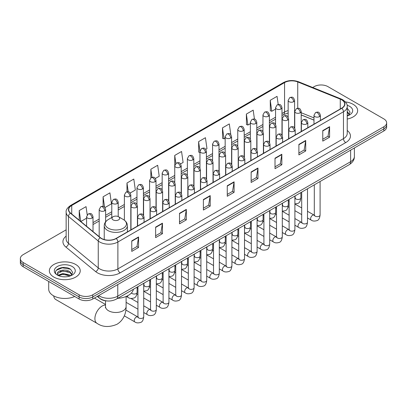 <?xml version="1.0" encoding="UTF-8"?>
<svg xmlns="http://www.w3.org/2000/svg" width="407" height="407" viewBox="0 0 407 407"><rect width="100%" height="100%" fill="white"/><g stroke="black" fill="none" stroke-linecap="round" stroke-linejoin="round"><path stroke-width="0.61" d="M313.98 120.141L301.2 114.972M107.209 300.961A9.646 5.571 180 0 1 99.98 298.601L97.304 296.393M66.148 229.833L23.174 254.645A9.646 5.571 0 0 0 20.35 258.582L20.35 262.785A9.646 5.571 0 0 0 23.174 266.722L79.116 299.018A9.646 5.571 0 0 0 92.76 299.018L383.826 130.973A9.646 5.571 0 0 0 386.65 127.035L386.65 124.934A9.646 5.571 0 0 1 383.826 128.871A9.646 5.571 0 0 0 386.65 124.934L386.65 122.833A9.646 5.571 0 0 0 383.826 118.895L327.884 86.599A9.646 5.571 0 0 0 314.24 86.599L312.703 87.485M20.35 258.582A9.646 5.571 0 0 0 23.174 262.52L79.116 294.816A9.646 5.571 0 0 0 92.76 294.816L92.76 296.917L383.826 128.871L92.76 296.917A9.646 5.571 0 0 1 79.116 296.917A9.646 5.571 0 0 0 92.76 296.917L92.76 299.018M23.174 262.52L23.174 264.621L79.116 296.917L23.174 264.621A9.646 5.571 0 0 1 20.35 260.683A9.646 5.571 0 0 0 23.174 264.621L23.174 266.722M353.128 104.319A15.435 8.913 0 0 0 345.416 101.903A15.435 8.913 0 0 1 353.128 104.319A15.435 8.913 0 0 1 357.646 110.623A15.435 8.913 0 0 0 353.128 104.319M75.702 264.489A15.435 8.913 0 0 0 58.883 262.556A15.435 8.913 0 0 0 49.354 270.792A15.435 8.913 0 0 0 53.872 277.091A15.435 8.913 0 0 0 70.696 279.024A15.435 8.913 0 0 0 80.225 270.792A15.435 8.913 0 0 0 75.702 264.489A15.435 8.913 0 0 0 58.883 262.556A15.435 8.913 0 0 0 49.354 270.792A15.435 8.913 0 0 0 53.872 277.091A15.435 8.913 0 0 0 70.696 279.024A15.435 8.913 0 0 0 80.225 270.792A15.435 8.913 0 0 0 75.702 264.489M341.641 99.791A10.292 5.942 180 0 1 344.658 103.994A10.292 5.942 180 0 1 341.641 108.191L116.066 238.431A10.292 5.942 180 0 1 100.361 237.637L70.579 213.08A10.292 5.942 180 0 1 68.717 209.671A10.292 5.942 180 0 1 71.734 205.469L284.559 82.596A10.292 5.942 180 0 1 297.736 81.929L340.267 99.125A10.292 5.942 180 0 1 341.641 99.791M341.824 99.684A10.546 6.09 0 0 0 340.415 99.003L297.883 81.812A10.546 6.09 0 0 0 284.376 82.494L71.551 205.367A10.546 6.09 0 0 0 70.37 213.166L100.147 237.719A10.546 6.09 0 0 0 116.249 238.533L341.824 108.298A10.546 6.09 0 0 0 341.824 99.684M131.756 240.898L131.756 251.399L138.578 247.461L138.578 236.96L131.756 240.898M131.756 249.537L137.011 246.505L138.553 237.306A2.574 1.486 -120 0 0 138.578 236.96M136.966 246.53L138.578 247.461M155.632 227.111L155.632 237.617L162.454 233.674L162.454 223.173L155.632 227.111M155.632 235.75L160.887 232.718L162.429 223.524A2.574 1.486 -120 0 0 162.454 223.173M160.841 232.743L162.454 233.674M179.507 213.329L179.507 223.83L186.33 219.892L186.33 209.386L179.507 213.329M179.507 221.968L184.763 218.93L186.304 209.737A2.574 1.486 -120 0 0 186.33 209.386M184.717 218.961L186.33 219.892M203.388 199.542L203.388 210.043L210.21 206.105L210.21 195.604L203.388 199.542M203.388 208.18L208.638 205.148L210.18 195.95A2.574 1.486 -120 0 0 210.21 195.604M208.593 205.174L210.21 206.105M322.766 130.616L322.766 141.122L329.589 137.179L329.589 126.679L322.766 130.616M322.766 139.255L328.022 136.223L329.563 127.03A2.574 1.486 -120 0 0 329.589 126.679M327.976 136.248L329.589 137.179M298.891 144.404L298.891 154.904L305.713 150.966L305.713 140.466L298.891 144.404M298.891 153.042L304.146 150.01L305.688 140.812A2.574 1.486 -120 0 0 305.713 140.466M304.1 150.035L305.713 150.966M275.015 158.186L275.015 168.691L281.837 164.754L281.837 154.248L275.015 158.186M275.015 166.824L280.27 163.792L281.812 154.599A2.574 1.486 -120 0 0 281.837 154.248M280.225 163.818L281.837 164.754M251.139 171.973L251.139 182.473L257.962 178.536L257.962 168.035L251.139 171.973M251.139 180.611L256.395 177.579L257.931 168.381A2.574 1.486 -120 0 0 257.962 168.035M256.349 177.605L257.962 178.536M227.264 185.755L227.264 196.26L234.086 192.323L234.086 181.817L227.264 185.755M227.264 194.398L232.519 191.361L234.056 182.168A2.574 1.486 -120 0 0 234.086 181.817M232.473 191.392L234.086 192.323M347.227 119.053A15.435 8.913 0 0 0 357.646 110.623A15.435 8.913 0 0 1 347.227 119.053M92.76 294.816L383.826 126.77A9.646 5.571 0 0 0 386.65 122.833M130.179 193.02L135.343 190.033L133.801 179.06L126.984 183.002L126.984 191.778M104.981 207.565L111.467 203.821L109.926 192.847L103.103 196.785L103.103 206.344M87.205 214.855L86.05 206.634L79.228 210.572L79.228 220.212M205.764 149.379L206.975 148.682L205.433 137.708L198.611 141.646L198.723 152.086M230.815 134.651L229.309 123.921L222.487 127.859L222.598 138.299M254.446 119.109L253.185 110.134L246.362 114.077L246.474 124.517M278.205 104.487L277.06 96.352L270.243 100.29L270.35 110.729M155.372 178.47L159.218 176.251L157.682 165.278L150.86 169.215L150.86 177.818M180.571 163.924L183.094 162.464L181.558 151.49L174.735 155.428L174.771 165.914M174.771 182.565L174.735 165.827M174.735 155.428L175.86 163.431M199.964 152.549L198.611 152.045M198.611 141.646L199.964 151.297A3.215 1.857 0 0 0 200.905 152.605A3.215 1.857 0 0 0 205.454 152.605A3.215 1.857 0 0 0 206.4 151.292C205.092 147.171 203.826 147.99 201.572 148.509A3.215 1.857 60 0 1 203.179 148.667A3.215 1.857 -120 0 1 205.454 152.605M222.487 127.859L224.028 138.833L225.163 138.182M224.028 138.833L222.487 138.258M246.362 114.077L247.904 125.051L250.356 123.631M247.904 125.051L246.362 124.476M270.243 100.29L271.779 111.264L275.554 109.086M271.779 111.264L270.243 110.689M150.86 169.215L151.989 177.274M126.984 183.002L128.215 191.778M103.103 196.785L104.553 207.092M80.815 221.52L86.584 218.183M79.228 210.572L80.759 221.474M347.227 114.83L348.199 115.593M347.227 115.664L347.502 115.847M347.227 111.493L349.44 114.459M347.227 112.327L349.272 114.677M347.227 115.939A10.485 6.054 0 0 0 349.623 114.901A10.485 6.054 0 0 0 349.623 106.344A10.485 6.054 0 0 0 347.11 105.271M348.448 115.486L350.091 112.261L348.016 109.132M347.227 108.74L347.873 109.035M53.714 295.899A10.292 5.942 120 0 0 55.779 299.527L97.029 323.341A10.292 5.942 -60 0 1 95.452 315.094A10.292 5.942 -60 0 1 102.172 306.028A10.292 5.942 -60 0 1 105.525 305.036M113.09 219.902A3.861 2.228 0 0 0 118.544 219.902A3.861 2.228 0 0 0 118.544 216.753L123.336 219.521A10.633 6.141 0 0 1 123.336 228.205A10.633 6.141 0 0 1 108.298 228.205A10.633 6.141 0 0 1 108.298 219.521C105.678 221.077 104.324 223.143 104.238 225.717A11.579 6.685 0 0 0 107.631 230.443A11.579 6.685 0 0 0 120.248 231.893A11.579 6.685 0 0 0 127.391 225.717C127.31 223.143 125.956 221.077 123.336 219.521L118.544 216.753A3.861 2.228 0 0 0 113.09 216.753A3.861 2.228 0 0 0 113.09 219.902M117.735 298.326A17.689 10.211 0 0 0 133.399 289.28M94.739 298.26A2.895 1.669 -60 0 1 94.694 297.899M48.708 281.461L48.708 289.168A16.082 9.285 0 0 0 53.419 295.736A16.082 9.285 0 0 0 74.71 296.474M63.044 276.76L65.471 276.831M58.226 275.218L62.907 273.438L69.928 275.076L70.777 275.758M58.659 275.671L62.907 274.267L70.08 276.017M58.303 275.544L57.55 273.784A7.27 4.197 0 0 0 58.72 275.727M72.014 274.628L69.928 271.744C65.568 268.488 56.588 270.497 57.55 273.784L57.519 273.463M57.565 273.886L57.769 273.346L62.907 270.935L69.928 272.578L71.851 274.842M71.027 275.656L72.67 272.431L70.589 269.302C63.238 264.016 50.163 270.981 57.713 275.254L58.089 275.483M72.202 266.509A10.485 6.054 0 0 0 57.377 266.509A10.485 6.054 0 0 0 57.377 275.071A10.485 6.054 0 0 0 72.202 275.071A10.485 6.054 0 0 0 72.202 266.509M56.181 270.35L62.337 267.826L70.452 269.205M60.027 271.581L62.337 271.159L68.127 271.657M60.027 274.913L62.337 274.496L68.127 274.99M98.718 295.579A12.861 7.428 0 0 0 99.583 296.128A12.861 7.428 0 0 0 117.771 296.128L350.625 161.691A12.861 7.428 0 0 0 354.39 156.441C354.487 159.636 352.788 162.368 349.292 164.637L116.438 299.074A6.431 3.714 60 0 0 117.771 296.128L117.771 284.574M350.625 150.137L350.625 161.691A6.431 3.714 60 0 1 349.292 164.637M98.194 295.879A6.431 4.304 129.5 0 0 99.318 297.97L97.365 296.357M383.826 130.973L383.826 126.77M79.116 299.018L79.116 294.816M347.227 130.454A16.082 9.285 180 0 1 345.736 142.592L120.162 272.827A3.215 1.857 60 0 1 117.888 268.885L343.462 138.65A12.861 7.428 0 0 0 347.227 133.399L347.227 106.512A12.861 7.428 180 0 1 343.462 111.762A3.215 1.857 -120 0 0 341.824 108.298M120.162 272.827A16.082 9.285 180 0 1 97.421 272.827A16.082 9.285 180 0 1 95.62 271.586L65.837 247.029A16.082 9.285 180 0 1 66.148 236.136M99.695 268.885A12.861 7.428 0 0 0 117.888 268.885L117.888 241.997A12.861 7.428 180 0 1 98.255 241.01L68.473 216.453A12.861 7.428 180 0 1 66.148 212.195L66.148 239.082A12.861 7.428 0 0 0 68.473 243.34L98.255 267.898A12.861 7.428 0 0 0 99.695 268.885M347.227 106.512C347.659 104.502 346.179 102.264 342.796 99.791L341.107 98.967A3.215 1.506 112 0 0 340.415 99.003M341.107 98.967L298.575 81.776C293.249 79.889 288.192 80.164 283.404 82.596A3.215 1.857 60 0 1 284.376 82.494M71.551 205.367A3.215 1.857 -120 0 0 70.579 205.469C67.241 207.87 65.761 210.109 66.148 212.195M70.37 213.166A3.215 2.152 129.5 0 0 68.473 216.453L68.473 243.34A3.215 2.152 -50.5 0 1 65.837 247.029M298.575 81.776A3.215 1.506 112 0 0 297.883 81.812M100.147 237.719A3.215 2.152 129.5 0 0 98.255 241.01L98.255 267.898A3.215 2.152 -50.5 0 1 95.62 271.586M116.249 238.533A3.215 1.857 60 0 1 117.888 241.997L343.462 111.762L343.462 138.65A3.215 1.857 60 0 0 345.736 142.592M71.734 205.469L71.734 214.031M340.267 99.125L340.267 108.984M297.736 81.929L297.736 108.267M313.98 117.908L301.2 112.739M294.907 110.536A10.292 5.942 0 0 0 294.582 110.48M288.151 110.658A10.292 5.942 0 0 0 284.559 112.006L281.985 113.492M284.559 82.596L284.559 112.006A5.79 3.342 60 0 1 283.358 114.657L281.985 115.451M275.554 117.206L269.388 120.767M262.953 124.481L256.786 128.037M250.356 131.751L244.19 135.312M237.759 139.026L231.593 142.587M225.163 146.296L218.997 149.857M212.566 153.571L206.4 157.133M199.964 160.846L193.798 164.403M187.368 168.116L181.201 171.678M174.771 175.392L168.605 178.953M162.174 182.667L156.008 186.223M149.578 189.937L143.412 193.498M136.976 197.212L130.81 200.768M124.379 204.482L118.213 208.043M111.783 211.757L105.617 215.318M99.186 219.032L93.02 222.588M227.264 186.091L234.056 182.168M251.139 172.303L257.931 168.381M275.015 158.521L281.812 154.599M298.891 144.734L305.688 140.812M322.766 130.952L329.563 127.03M203.388 199.873L210.18 195.95M179.507 213.66L186.304 209.737M155.632 227.447L162.429 223.524M131.756 241.229L138.553 237.306M126.109 296.479L126.109 306.552A10.292 5.942 180 0 1 123.092 310.755A10.292 5.942 180 0 1 108.542 310.755A10.292 5.942 180 0 1 105.525 306.552L105.393 307.768M319.47 116.611A3.215 1.857 0 0 0 320.416 115.298C319.108 111.172 317.842 111.991 315.588 112.51A3.215 1.857 60 0 1 317.195 112.668A3.215 1.857 -120 0 1 319.47 116.611A3.215 1.857 0 0 1 314.921 116.611A3.215 1.857 0 0 1 313.98 115.298L315.588 112.51M307.494 217.959L311.202 220.101A2.895 1.669 -60 0 1 310.76 217.781A2.895 1.669 -60 0 1 312.647 215.232A2.895 1.669 -60 0 1 312.779 215.161A2.895 1.669 -60 0 1 314.097 215.089L307.494 211.279M314.469 215.379L314.209 215.593L314.306 214.967A2.895 1.669 -0 0 0 315.15 216.153A2.895 1.669 -0 0 0 319.113 216.224A2.895 1.669 -0 0 0 320.09 214.967C319.693 218.33 318.656 220.207 316.972 220.599C314.55 221.337 312.627 221.169 311.202 220.101M306.873 123.881A3.215 1.857 0 0 0 307.814 122.568C306.512 118.442 305.24 119.266 302.991 119.785A3.215 1.857 60 0 1 304.599 119.943A3.215 1.857 -120 0 1 306.873 123.881A3.215 1.857 0 0 1 302.325 123.881A3.215 1.857 0 0 1 301.384 122.568L302.991 119.785M294.897 225.234L298.606 227.376A2.895 1.669 -60 0 1 298.163 225.056A2.895 1.669 -60 0 1 300.051 222.507A2.895 1.669 -60 0 1 300.183 222.436A2.895 1.669 -60 0 1 301.501 222.359L294.897 218.549M301.872 222.654L301.612 222.868L301.704 222.242A2.895 1.669 -0 0 0 302.554 223.423A2.895 1.669 -0 0 0 306.512 223.494A2.895 1.669 -0 0 0 307.494 222.242C307.097 225.605 306.059 227.482 304.37 227.874C301.953 228.612 300.03 228.444 298.606 227.376M294.276 131.156A3.215 1.857 0 0 0 295.217 129.843C293.915 125.717 292.643 126.541 290.394 127.055A3.215 1.857 60 0 1 292.002 127.218A3.215 1.857 -120 0 1 294.276 131.156A3.215 1.857 0 0 1 289.728 131.156A3.215 1.857 0 0 1 288.787 129.843L290.394 127.055M282.3 232.509L286.009 234.646A2.895 1.669 -60 0 1 285.561 232.331A2.895 1.669 -60 0 1 287.454 229.777A2.895 1.669 -60 0 1 287.581 229.711A2.895 1.669 -60 0 1 288.904 229.634L282.3 225.824M289.275 229.924L289.016 230.138L289.107 229.517A2.895 1.669 -0 0 0 289.957 230.698A2.895 1.669 -0 0 0 293.915 230.769A2.895 1.669 -0 0 0 294.897 229.517C294.5 232.875 293.457 234.753 291.773 235.149C289.357 235.882 287.434 235.714 286.009 234.646M281.68 138.431A3.215 1.857 0 0 0 282.621 137.113C281.313 132.992 280.047 133.811 277.798 134.33A3.215 1.857 60 0 1 279.406 134.488A3.215 1.857 -120 0 1 281.68 138.431A3.215 1.857 0 0 1 277.131 138.431A3.215 1.857 0 0 1 276.19 137.113L277.798 134.33M269.699 239.779L273.407 241.921A2.895 1.669 -60 0 1 272.965 239.601A2.895 1.669 -60 0 1 274.857 237.052A2.895 1.669 -60 0 1 274.984 236.981A2.895 1.669 -60 0 1 276.302 236.91L269.699 233.094M276.679 237.2L276.419 237.413L276.511 236.788A2.895 1.669 -0 0 0 277.36 237.968A2.895 1.669 -0 0 0 281.318 238.044A2.895 1.669 -0 0 0 282.3 236.788C281.903 240.15 280.861 242.028 279.177 242.419C276.76 243.157 274.837 242.989 273.407 241.921M269.083 145.701A3.215 1.857 0 0 0 270.024 144.388C268.717 140.262 267.45 141.087 265.201 141.605A3.215 1.857 60 0 1 266.809 141.763A3.215 1.857 -120 0 1 269.083 145.701A3.215 1.857 0 0 1 264.535 145.701A3.215 1.857 0 0 1 263.588 144.388L265.201 141.605M257.102 247.054L260.811 249.196A2.895 1.669 -60 0 1 260.368 246.876A2.895 1.669 -60 0 1 262.261 244.322A2.895 1.669 -60 0 1 262.388 244.256A2.895 1.669 -60 0 1 263.705 244.18L257.102 240.369M264.077 244.475L263.817 244.688L263.914 244.063A2.895 1.669 -0 0 0 264.759 245.243A2.895 1.669 -0 0 0 268.722 245.314A2.895 1.669 -0 0 0 269.699 244.063C269.307 247.42 268.264 249.298 266.58 249.695C264.158 250.427 262.235 250.264 260.811 249.196M256.481 152.976A3.215 1.857 0 0 0 257.422 151.663C256.12 147.538 254.853 148.357 252.599 148.876A3.215 1.857 60 0 1 254.207 149.038A3.215 1.857 -120 0 1 256.481 152.976A3.215 1.857 0 0 1 251.933 152.976A3.215 1.857 0 0 1 250.992 151.663L252.599 148.876M244.505 254.324L248.214 256.466A2.895 1.669 -60 0 1 247.771 254.146A2.895 1.669 -60 0 1 249.659 251.597A2.895 1.669 -60 0 1 249.791 251.526A2.895 1.669 -60 0 1 251.109 251.455L244.505 247.644M251.48 251.745L251.221 251.958L251.312 251.333A2.895 1.669 -0 0 0 252.162 252.518A2.895 1.669 -0 0 0 256.125 252.589A2.895 1.669 -0 0 0 257.102 251.333C256.705 254.696 255.667 256.573 253.983 256.965C251.562 257.702 249.639 257.534 248.214 256.466M243.885 160.246A3.215 1.857 0 0 0 244.826 158.934C243.523 154.813 242.251 155.632 240.003 156.151A3.215 1.857 60 0 1 241.61 156.308A3.215 1.857 -120 0 1 243.885 160.246A3.215 1.857 0 0 1 239.336 160.246A3.215 1.857 0 0 1 238.395 158.934L240.003 156.151M231.909 261.599L235.617 263.741A2.895 1.669 -60 0 1 235.175 261.421A2.895 1.669 -60 0 1 237.062 258.872A2.895 1.669 -60 0 1 237.195 258.801A2.895 1.669 -60 0 1 238.512 258.73L231.909 254.914M238.884 259.02L238.624 259.234L238.716 258.608A2.895 1.669 -0 0 0 239.565 259.788A2.895 1.669 -0 0 0 243.523 259.859A2.895 1.669 -0 0 0 244.505 258.608C244.108 261.971 243.071 263.848 241.382 264.24C238.965 264.977 237.042 264.809 235.617 263.741M231.288 167.521A3.215 1.857 0 0 0 232.229 166.209C230.927 162.083 229.655 162.907 227.406 163.426A3.215 1.857 60 0 1 229.014 163.583A3.215 1.857 -120 0 1 231.288 167.521A3.215 1.857 0 0 1 226.74 167.521A3.215 1.857 0 0 1 225.799 166.209L227.406 163.426M219.312 268.874L223.021 271.016A2.895 1.669 -60 0 1 222.573 268.696A2.895 1.669 -60 0 1 224.466 266.142A2.895 1.669 -60 0 1 224.593 266.076A2.895 1.669 -60 0 1 225.91 266L219.312 262.189M226.287 266.295L226.027 266.509L226.119 265.883A2.895 1.669 -0 0 0 226.969 267.063A2.895 1.669 -0 0 0 230.927 267.134A2.895 1.669 -0 0 0 231.909 265.883C231.512 269.241 230.469 271.118 228.785 271.515C226.368 272.247 224.445 272.085 223.021 271.016M218.691 174.796A3.215 1.857 0 0 0 219.632 173.484C218.325 169.358 217.058 170.177 214.81 170.696A3.215 1.857 60 0 1 216.417 170.854A3.215 1.857 -120 0 1 218.691 174.796A3.215 1.857 0 0 1 214.143 174.796A3.215 1.857 0 0 1 213.202 173.484L214.81 170.696M206.71 276.144L210.419 278.286A2.895 1.669 -60 0 1 209.976 275.966A2.895 1.669 -60 0 1 211.869 273.418A2.895 1.669 -60 0 1 211.996 273.346A2.895 1.669 -60 0 1 213.314 273.275L206.71 269.465M213.685 273.565L213.431 273.779L213.522 273.153A2.895 1.669 -0 0 0 214.372 274.338A2.895 1.669 -0 0 0 218.33 274.41A2.895 1.669 -0 0 0 219.312 273.153C218.915 276.516 217.872 278.393 216.188 278.785C213.772 279.523 211.849 279.355 210.419 278.286M206.095 182.066A3.215 1.857 0 0 0 207.036 180.754C205.728 176.628 204.462 177.452 202.213 177.971A3.215 1.857 60 0 1 203.821 178.129A3.215 1.857 -120 0 1 206.095 182.066A3.215 1.857 0 0 1 201.546 182.066A3.215 1.857 0 0 1 200.6 180.754L202.213 177.971M194.114 283.42L197.822 285.561A2.895 1.669 -60 0 1 197.38 283.241A2.895 1.669 -60 0 1 199.272 280.693A2.895 1.669 -60 0 1 199.399 280.621A2.895 1.669 -60 0 1 200.717 280.545L194.114 276.735M201.089 280.84L200.829 281.054L200.926 280.428A2.895 1.669 -0 0 0 201.77 281.608A2.895 1.669 -0 0 0 205.733 281.68A2.895 1.669 -0 0 0 206.71 280.428C206.313 283.791 205.276 285.668 203.592 286.06C201.17 286.798 199.247 286.63 197.822 285.561M193.493 189.341A3.215 1.857 0 0 0 194.434 188.029C193.132 183.903 191.865 184.722 189.611 185.241A3.215 1.857 60 0 1 191.219 185.404A3.215 1.857 -120 0 1 193.493 189.341A3.215 1.857 0 0 1 188.945 189.341A3.215 1.857 0 0 1 188.003 188.029L189.611 185.241M181.517 290.695L185.226 292.831A2.895 1.669 -60 0 1 184.783 290.517A2.895 1.669 -60 0 1 186.671 287.963A2.895 1.669 -60 0 1 186.803 287.897A2.895 1.669 -60 0 1 188.12 287.82L181.517 284.01M188.492 288.11L188.232 288.324L188.324 287.703A2.895 1.669 -0 0 0 189.174 288.884A2.895 1.669 -0 0 0 193.137 288.955A2.895 1.669 -0 0 0 194.114 287.703C193.717 291.061 192.679 292.938 190.995 293.335C188.573 294.068 186.65 293.9 185.226 292.831M180.896 196.612A3.215 1.857 0 0 0 181.837 195.299C180.535 191.178 179.263 191.997 177.014 192.516A3.215 1.857 60 0 1 178.622 192.674A3.215 1.857 -120 0 1 180.896 196.612A3.215 1.857 0 0 1 176.348 196.612A3.215 1.857 0 0 1 175.407 195.299L177.014 192.516M168.92 297.965L172.629 300.107A2.895 1.669 -60 0 1 172.186 297.787A2.895 1.669 -60 0 1 174.074 295.238A2.895 1.669 -60 0 1 174.201 295.167A2.895 1.669 -60 0 1 175.524 295.095L168.92 291.28M175.895 295.385L175.636 295.599L175.727 294.973A2.895 1.669 -0 0 0 176.577 296.154A2.895 1.669 -0 0 0 180.535 296.23A2.895 1.669 -0 0 0 181.517 294.973C181.12 298.336 180.077 300.213 178.393 300.605C175.977 301.343 174.054 301.175 172.629 300.107M168.3 203.887A3.215 1.857 0 0 0 169.241 202.574C167.938 198.448 166.667 199.272 164.418 199.791A3.215 1.857 60 0 1 166.025 199.949A3.215 1.857 -120 0 1 168.3 203.887A3.215 1.857 0 0 1 163.751 203.887A3.215 1.857 0 0 1 162.81 202.574L164.418 199.791M156.324 305.24L160.032 307.382A2.895 1.669 -60 0 1 159.585 305.062A2.895 1.669 -60 0 1 161.477 302.508A2.895 1.669 -60 0 1 161.604 302.442A2.895 1.669 -60 0 1 162.922 302.365L156.324 298.555M163.299 302.66L163.039 302.874L163.131 302.248A2.895 1.669 -0 0 0 163.98 303.429A2.895 1.669 -0 0 0 167.938 303.5A2.895 1.669 -0 0 0 168.92 302.248C168.523 305.606 167.481 307.483 165.797 307.88C163.38 308.613 161.457 308.45 160.032 307.382M155.703 211.162A3.215 1.857 0 0 0 156.644 209.849C155.337 205.723 154.07 206.542 151.821 207.061A3.215 1.857 60 0 1 153.429 207.224A3.215 1.857 -120 0 1 155.703 211.162A3.215 1.857 0 0 1 151.155 211.162A3.215 1.857 0 0 1 150.214 209.849L151.821 207.061M143.722 312.51L147.431 314.652A2.895 1.669 -60 0 1 146.988 312.332A2.895 1.669 -60 0 1 148.881 309.783A2.895 1.669 -60 0 1 149.008 309.712A2.895 1.669 -60 0 1 150.325 309.641L143.722 305.83M150.697 309.931L150.442 310.144L150.534 309.518A2.895 1.669 -0 0 0 151.379 310.704A2.895 1.669 -0 0 0 155.342 310.775A2.895 1.669 -0 0 0 156.324 309.518C155.927 312.881 154.884 314.759 153.2 315.15C150.778 315.888 148.86 315.72 147.431 314.652M143.106 218.432A3.215 1.857 0 0 0 144.047 217.119C142.74 212.998 141.473 213.817 139.225 214.336A3.215 1.857 60 0 1 140.832 214.494A3.215 1.857 -120 0 1 143.106 218.432A3.215 1.857 0 0 1 138.558 218.432A3.215 1.857 0 0 1 137.612 217.119L139.225 214.336M124.318 315.852L134.834 321.927A2.895 1.669 -60 0 1 134.391 319.607A2.895 1.669 -60 0 1 136.284 317.058A2.895 1.669 -60 0 1 136.411 316.987A2.895 1.669 -60 0 1 137.729 316.916L125.88 310.073M138.1 317.206L137.841 317.419L137.937 316.794A2.895 1.669 -0 0 0 138.782 317.974A2.895 1.669 -0 0 0 142.745 318.045A2.895 1.669 -0 0 0 143.722 316.794C143.325 320.156 142.287 322.034 140.603 322.425C138.182 323.163 136.259 322.995 134.834 321.927M300.254 112.79A3.215 1.857 0 0 0 301.2 111.477C299.893 107.351 298.626 108.17 296.372 108.689A3.215 1.857 60 0 1 297.985 108.852A3.215 1.857 -120 0 1 300.254 112.79A3.215 1.857 0 0 1 295.711 112.79A3.215 1.857 0 0 1 294.765 111.477L296.372 108.689M295.253 198.219L294.994 198.433L295.09 197.812A2.895 1.669 -0 0 0 295.935 198.992A2.895 1.669 -0 0 0 299.898 199.064A2.895 1.669 -0 0 0 300.875 197.812C300.478 201.17 299.44 203.047 297.756 203.444L294.897 203.922M287.657 120.06A3.215 1.857 0 0 0 288.599 118.747C287.296 114.621 286.029 115.446 283.776 115.964A3.215 1.857 60 0 1 285.383 116.122A3.215 1.857 -120 0 1 287.657 120.06A3.215 1.857 0 0 1 283.109 120.06A3.215 1.857 0 0 1 282.168 118.747L283.776 115.964M282.656 205.494L282.397 205.708L282.489 205.082A2.895 1.669 -0 0 0 283.338 206.263A2.895 1.669 -0 0 0 287.301 206.339A2.895 1.669 -0 0 0 288.278 205.082C287.881 208.445 286.843 210.322 285.154 210.714L282.3 211.192M275.061 127.335A3.215 1.857 0 0 0 276.002 126.022C274.7 121.897 273.428 122.721 271.179 123.235A3.215 1.857 60 0 1 272.787 123.397A3.215 1.857 -120 0 1 275.061 127.335A3.215 1.857 0 0 1 270.513 127.335A3.215 1.857 0 0 1 269.571 126.022L271.179 123.235M270.06 212.769L269.8 212.983L269.892 212.357A2.895 1.669 -0 0 0 270.741 213.538A2.895 1.669 -0 0 0 274.7 213.609A2.895 1.669 -0 0 0 275.681 212.357C275.285 215.715 274.242 217.592 272.558 217.989L269.699 218.467M262.464 134.61A3.215 1.857 0 0 0 263.405 133.298C262.103 129.172 260.831 129.991 258.582 130.51A3.215 1.857 60 0 1 260.19 130.667A3.215 1.857 -120 0 1 262.464 134.61A3.215 1.857 0 0 1 257.916 134.61A3.215 1.857 0 0 1 256.975 133.298L258.582 130.51M257.463 220.039L257.204 220.253L257.295 219.627A2.895 1.669 -0 0 0 258.145 220.813A2.895 1.669 -0 0 0 262.103 220.884A2.895 1.669 -0 0 0 263.085 219.627C262.688 222.99 261.645 224.868 259.961 225.259L257.102 225.743M249.867 141.88A3.215 1.857 0 0 0 250.809 140.568C249.501 136.442 248.234 137.266 245.986 137.785A3.215 1.857 60 0 1 247.593 137.942A3.215 1.857 -120 0 1 249.867 141.88A3.215 1.857 0 0 1 245.319 141.88A3.215 1.857 0 0 1 244.378 140.568L245.986 137.785M244.861 227.315L244.607 227.528L244.699 226.903A2.895 1.669 -0 0 0 245.543 228.083A2.895 1.669 -0 0 0 249.506 228.154A2.895 1.669 -0 0 0 250.488 226.903C250.091 230.265 249.048 232.143 247.364 232.534L244.505 233.013M237.266 149.155A3.215 1.857 0 0 0 238.212 147.843C236.905 143.717 235.638 144.536 233.384 145.055A3.215 1.857 60 0 1 234.997 145.218A3.215 1.857 -120 0 1 237.266 149.155A3.215 1.857 0 0 1 232.723 149.155A3.215 1.857 0 0 1 231.776 147.843L233.384 145.055M232.265 234.585L232.005 234.803L232.102 234.178A2.895 1.669 -0 0 0 232.946 235.358A2.895 1.669 -0 0 0 236.91 235.429A2.895 1.669 -0 0 0 237.886 234.178C237.49 237.535 236.452 239.413 234.768 239.809L231.909 240.288M224.669 156.425A3.215 1.857 0 0 0 225.61 155.113C224.308 150.992 223.041 151.811 220.787 152.33A3.215 1.857 60 0 1 222.395 152.488A3.215 1.857 -120 0 1 224.669 156.425A3.215 1.857 0 0 1 220.121 156.425A3.215 1.857 0 0 1 219.18 155.113L220.787 152.33M219.668 241.86L219.409 242.073L219.5 241.448A2.895 1.669 -0 0 0 220.35 242.633A2.895 1.669 -0 0 0 224.313 242.704A2.895 1.669 -0 0 0 225.29 241.448C224.893 244.811 223.855 246.688 222.166 247.08L219.312 247.563M212.072 163.7A3.215 1.857 0 0 0 213.014 162.388C211.711 158.262 210.439 159.086 208.191 159.605A3.215 1.857 60 0 1 209.798 159.763A3.215 1.857 -120 0 1 212.072 163.7A3.215 1.857 0 0 1 207.524 163.7A3.215 1.857 0 0 1 206.583 162.388L208.191 159.605M207.071 249.135L206.812 249.349L206.904 248.723A2.895 1.669 -0 0 0 207.753 249.903A2.895 1.669 -0 0 0 211.711 249.974A2.895 1.669 -0 0 0 212.693 248.723C212.296 252.086 211.253 253.963 209.569 254.355L206.71 254.833M199.476 170.976A3.215 1.857 0 0 0 200.417 169.663C199.109 165.537 197.843 166.356 195.594 166.875A3.215 1.857 60 0 1 197.202 167.038A3.215 1.857 -120 0 1 199.476 170.976A3.215 1.857 0 0 1 194.928 170.976A3.215 1.857 0 0 1 193.986 169.663L195.594 166.875M194.475 256.405L194.215 256.619L194.307 255.998A2.895 1.669 -0 0 0 195.157 257.178A2.895 1.669 -0 0 0 199.115 257.249A2.895 1.669 -0 0 0 200.096 255.998C199.7 259.356 198.657 261.233 196.973 261.63L194.114 262.108M186.879 178.246A3.215 1.857 0 0 0 187.82 176.933C186.513 172.807 185.246 173.631 182.997 174.15A3.215 1.857 60 0 1 184.605 174.308A3.215 1.857 -120 0 1 186.879 178.246A3.215 1.857 0 0 1 182.331 178.246A3.215 1.857 0 0 1 181.39 176.933L182.997 174.15M181.873 263.68L181.619 263.894L181.71 263.268A2.895 1.669 -0 0 0 182.555 264.448A2.895 1.669 -0 0 0 186.518 264.525A2.895 1.669 -0 0 0 187.5 263.268C187.103 266.631 186.06 268.508 184.376 268.9L181.517 269.378M174.277 185.521A3.215 1.857 0 0 0 175.224 184.208C173.916 180.082 172.649 180.906 170.396 181.42A3.215 1.857 60 0 1 172.003 181.583A3.215 1.857 -120 0 1 174.277 185.521A3.215 1.857 0 0 1 169.734 185.521A3.215 1.857 0 0 1 168.788 184.208L170.396 181.42M169.276 270.955L169.017 271.169L169.114 270.543A2.895 1.669 -0 0 0 169.958 271.723A2.895 1.669 -0 0 0 173.921 271.795A2.895 1.669 -0 0 0 174.898 270.543C174.501 273.901 173.463 275.778 171.779 276.175L168.92 276.653M161.681 192.796A3.215 1.857 0 0 0 162.622 191.478C161.32 187.357 160.053 188.176 157.799 188.695A3.215 1.857 60 0 1 159.407 188.853A3.215 1.857 -120 0 1 161.681 192.796A3.215 1.857 0 0 1 157.133 192.796A3.215 1.857 0 0 1 156.191 191.478L157.799 188.695M156.68 278.225L156.42 278.439L156.512 277.813A2.895 1.669 -0 0 0 157.361 278.999A2.895 1.669 -0 0 0 161.325 279.07A2.895 1.669 -0 0 0 162.301 277.813C161.905 281.176 160.867 283.053 159.178 283.445L156.324 283.928M149.084 200.066A3.215 1.857 0 0 0 150.025 198.753C148.723 194.627 147.451 195.452 145.202 195.971A3.215 1.857 60 0 1 146.81 196.128A3.215 1.857 -120 0 1 149.084 200.066A3.215 1.857 0 0 1 144.536 200.066A3.215 1.857 0 0 1 143.595 198.753L145.202 195.971M144.083 285.5L143.824 285.714L143.915 285.088A2.895 1.669 -0 0 0 144.765 286.269A2.895 1.669 -0 0 0 148.723 286.34A2.895 1.669 -0 0 0 149.705 285.088C149.308 288.451 148.265 290.328 146.581 290.72L143.722 291.198M136.487 207.341A3.215 1.857 0 0 0 137.429 206.028C136.121 201.903 134.854 202.722 132.606 203.241A3.215 1.857 60 0 1 134.213 203.403A3.215 1.857 -120 0 1 136.487 207.341A3.215 1.857 0 0 1 131.939 207.341A3.215 1.857 0 0 1 130.998 206.028L132.606 203.241M131.481 292.913A2.895 1.669 -0 0 0 132.168 293.544A2.895 1.669 -0 0 0 136.126 293.615A2.895 1.669 -0 0 0 137.108 292.363C136.711 295.721 135.668 297.598 133.984 297.995C131.568 298.728 129.645 298.56 128.215 297.492A2.895 1.669 -60 0 1 127.62 296.169A2.895 1.669 -60 0 1 127.645 295.767M293.64 101.694A3.215 1.857 0 0 0 294.582 100.381C293.274 96.255 292.007 97.08 289.759 97.599A3.215 1.857 60 0 1 291.366 97.756A3.215 1.857 -120 0 1 293.64 101.694A3.215 1.857 0 0 1 289.092 101.694A3.215 1.857 0 0 1 288.151 100.381L289.759 97.599M281.044 108.969A3.215 1.857 0 0 0 281.985 107.657C280.677 103.531 279.411 104.35 277.162 104.869A3.215 1.857 60 0 1 278.77 105.031A3.215 1.857 -120 0 1 281.044 108.969A3.215 1.857 0 0 1 276.495 108.969A3.215 1.857 0 0 1 275.554 107.657L277.162 104.869M268.442 116.239A3.215 1.857 0 0 0 269.388 114.927C268.081 110.806 266.814 111.625 264.56 112.144A3.215 1.857 60 0 1 266.168 112.301A3.215 1.857 -120 0 1 268.442 116.239A3.215 1.857 0 0 1 263.894 116.239A3.215 1.857 0 0 1 262.953 114.927L264.56 112.144M255.845 123.514A3.215 1.857 0 0 0 256.786 122.202C255.484 118.076 254.212 118.9 251.964 119.419A3.215 1.857 60 0 1 253.571 119.577A3.215 1.857 -120 0 1 255.845 123.514A3.215 1.857 0 0 1 251.297 123.514A3.215 1.857 0 0 1 250.356 122.202L251.964 119.419M243.249 130.789A3.215 1.857 0 0 0 244.19 129.477C242.887 125.351 241.616 126.17 239.367 126.689A3.215 1.857 60 0 1 240.975 126.847A3.215 1.857 -120 0 1 243.249 130.789A3.215 1.857 0 0 1 238.7 130.789A3.215 1.857 0 0 1 237.759 129.477L239.367 126.689M230.652 138.059A3.215 1.857 0 0 0 231.593 136.747C230.286 132.621 229.019 133.445 226.77 133.964A3.215 1.857 60 0 1 228.378 134.122A3.215 1.857 -120 0 1 230.652 138.059A3.215 1.857 0 0 1 226.104 138.059A3.215 1.857 0 0 1 225.163 136.747L226.77 133.964M218.055 145.335A3.215 1.857 0 0 0 218.997 144.022C217.689 139.896 216.422 140.715 214.174 141.234A3.215 1.857 60 0 1 215.781 141.397A3.215 1.857 -120 0 1 218.055 145.335A3.215 1.857 0 0 1 213.507 145.335A3.215 1.857 0 0 1 212.566 144.022L214.174 141.234M192.857 159.88A3.215 1.857 0 0 0 193.798 158.567C192.496 154.441 191.224 155.265 188.975 155.784A3.215 1.857 60 0 1 190.583 155.942A3.215 1.857 -120 0 1 192.857 159.88A3.215 1.857 0 0 1 188.309 159.88A3.215 1.857 0 0 1 187.368 158.567L188.975 155.784M180.26 167.155A3.215 1.857 0 0 0 181.201 165.842C179.899 161.716 178.627 162.535 176.379 163.054A3.215 1.857 60 0 1 177.986 163.217A3.215 1.857 -120 0 1 180.26 167.155A3.215 1.857 0 0 1 175.712 167.155A3.215 1.857 0 0 1 174.771 165.842L176.379 163.054M167.664 174.425A3.215 1.857 0 0 0 168.605 173.112C167.297 168.991 166.031 169.811 163.782 170.33A3.215 1.857 60 0 1 165.39 170.487A3.215 1.857 -120 0 1 167.664 174.425A3.215 1.857 0 0 1 163.115 174.425A3.215 1.857 0 0 1 162.174 173.112L163.782 170.33M155.067 181.7A3.215 1.857 0 0 0 156.008 180.387C154.701 176.262 153.434 177.086 151.185 177.605A3.215 1.857 60 0 1 152.793 177.762A3.215 1.857 -120 0 1 155.067 181.7A3.215 1.857 0 0 1 150.519 181.7A3.215 1.857 0 0 1 149.578 180.387L151.185 177.605M142.465 188.975A3.215 1.857 0 0 0 143.412 187.663C142.104 183.537 140.837 184.356 138.583 184.875A3.215 1.857 60 0 1 140.191 185.032A3.215 1.857 -120 0 1 142.465 188.975A3.215 1.857 0 0 1 137.917 188.975A3.215 1.857 0 0 1 136.976 187.663L138.583 184.875M129.869 196.245A3.215 1.857 0 0 0 130.81 194.933C129.507 190.807 128.236 191.631 125.987 192.15A3.215 1.857 60 0 1 127.595 192.308A3.215 1.857 -120 0 1 129.869 196.245A3.215 1.857 0 0 1 125.32 196.245A3.215 1.857 0 0 1 124.379 194.933L125.987 192.15M117.272 203.52A3.215 1.857 0 0 0 118.213 202.208C116.911 198.082 115.639 198.901 113.39 199.42A3.215 1.857 60 0 1 114.998 199.583A3.215 1.857 -120 0 1 117.272 203.52A3.215 1.857 0 0 1 112.724 203.52A3.215 1.857 0 0 1 111.783 202.208L113.39 199.42M104.675 210.79A3.215 1.857 0 0 0 105.617 209.478C104.309 205.357 103.042 206.176 100.794 206.695A3.215 1.857 60 0 1 102.401 206.853A3.215 1.857 -120 0 1 104.675 210.79A3.215 1.857 0 0 1 100.127 210.79A3.215 1.857 0 0 1 99.186 209.478L100.794 206.695M92.079 218.066A3.215 1.857 0 0 0 93.02 216.753C91.712 212.627 90.446 213.451 88.197 213.97A3.215 1.857 60 0 1 89.805 214.128A3.215 1.857 -120 0 1 92.079 218.066A3.215 1.857 0 0 1 87.53 218.066A3.215 1.857 0 0 1 86.584 216.753L88.197 213.97M116.438 299.074C111.264 301.673 106.09 301.673 100.911 299.074L99.318 297.97M354.39 156.441L354.39 147.965M283.404 82.596L70.579 205.469M288.151 113.029L283.358 114.657M275.554 119.165L269.388 122.721M262.953 126.435L256.786 129.996M250.356 133.71L244.19 137.271M237.759 140.985L231.593 144.541M225.163 148.255L218.997 151.816M212.566 155.53L206.4 159.091M199.964 162.8L193.798 166.361M187.368 170.075L181.201 173.636M174.771 177.35L168.605 180.906M162.174 184.62L156.008 188.182M149.578 191.895L143.412 195.457M136.976 199.171L130.81 202.727M124.379 206.441L118.213 210.002M111.783 213.716L105.617 217.277M99.186 220.986L93.02 224.547M313.98 120.07L301.2 114.901M126.109 306.552C126.246 312.5 123.987 320.055 116.967 324.298C109.269 327.508 102.625 327.187 97.029 323.341M127.391 231.888L127.391 225.717M104.238 239.555L104.238 225.717M113.09 216.753L108.298 219.521M105.525 304.482L94.409 298.066M105.525 300.804L105.525 306.552M314.682 215.318L314.097 215.089M320.09 181.497L320.09 214.967M320.416 120.452L320.416 115.298M301.704 214.616L294.897 210.689M289.107 207.346L288.105 206.766M314.306 184.839L314.306 214.967M313.98 124.166L313.98 115.298M301.704 207.936L294.897 204.004M302.086 222.593L301.501 222.359M307.494 188.772L307.494 222.242M307.814 127.722L307.814 122.568M289.107 221.891L282.3 217.959M276.511 214.616L275.508 214.041M301.704 192.109L301.704 222.242M301.384 131.436L301.384 122.568M289.107 215.206L282.3 211.279M289.489 229.869L288.904 229.634M294.897 196.042L294.897 229.517M295.217 134.997L295.217 129.843M276.511 229.166L269.699 225.234M263.914 221.891L262.912 221.311M289.107 199.384L289.107 229.517M288.787 138.711L288.787 129.843M276.511 222.481L269.699 218.549M276.892 237.139L276.302 236.91M282.3 203.317L282.3 236.788M282.621 142.267L282.621 137.113M263.914 236.436L257.102 232.509M251.312 229.166L250.315 228.586M276.511 206.659L276.511 236.788M276.19 145.981L276.19 137.113M263.914 229.757L257.102 225.824M264.296 244.414L263.705 244.18M269.699 210.587L269.699 244.063M270.024 149.542L270.024 144.388M251.312 243.712L244.505 239.779M238.716 236.436L237.713 235.862M263.914 213.929L263.914 244.063M263.588 153.256L263.588 144.388M251.312 237.027L244.505 233.094M251.694 251.689L251.109 251.455M257.102 217.862L257.102 251.333M257.422 156.817L257.422 151.663M238.716 250.987L231.909 247.054M226.119 243.712L225.117 243.132M251.312 221.205L251.312 251.333M250.992 160.531L250.992 151.663M238.716 244.302L231.909 240.369M239.097 258.959L238.512 258.73M244.505 225.137L244.505 258.608M244.826 164.087L244.826 158.934M226.119 258.257L219.312 254.324M213.522 250.987L212.52 250.407M238.716 228.48L238.716 258.608M238.395 167.801L238.395 158.934M226.119 251.572L219.312 247.644M226.501 266.234L225.91 266M231.909 232.407L231.909 265.883M232.229 171.362L232.229 166.209M213.522 265.532L206.71 261.599M200.926 258.257L199.923 257.682M226.119 235.75L226.119 265.883M225.799 175.076L225.799 166.209M213.522 258.847L206.71 254.914M213.904 273.504L213.314 273.275M219.312 239.682L219.312 273.153M219.632 178.637L219.632 173.484M200.926 272.802L194.114 268.874M188.324 265.532L187.327 264.952M213.522 243.025L213.522 273.153M213.202 182.346L213.202 173.484M200.926 266.122L194.114 262.189M201.307 280.779L200.717 280.545M206.71 246.952L206.71 280.428M207.036 185.907L207.036 180.754M188.324 280.077L181.517 276.144M175.727 272.802L174.725 272.227M200.926 250.295L200.926 280.428M200.6 189.621L200.6 180.754M188.324 273.392L181.517 269.465M188.706 288.054L188.12 287.82M194.114 254.227L194.114 287.703M194.434 193.183L194.434 188.029M175.727 287.352L168.92 283.42M163.131 280.077L162.128 279.497M188.324 257.57L188.324 287.703M188.003 196.896L188.003 188.029M175.727 280.667L168.92 276.735M176.109 295.324L175.524 295.095M181.517 261.503L181.517 294.973M181.837 200.453L181.837 195.299M163.131 294.622L156.324 290.695M150.534 287.352L149.532 286.772M175.727 264.845L175.727 294.973M175.407 204.166L175.407 195.299M163.131 287.937L156.324 284.01M163.512 302.599L162.922 302.365M168.92 268.773L168.92 302.248M169.241 207.728L169.241 202.574M150.534 301.897L143.722 297.965M137.937 294.622L136.935 294.047M163.131 272.115L163.131 302.248M162.81 211.442L162.81 202.574M150.534 295.212L143.722 291.28M150.916 309.875L150.325 309.641M156.324 276.048L156.324 309.518M156.644 215.003L156.644 209.849M137.937 309.172L126.109 302.34M150.534 279.39L150.534 309.518M150.214 218.717L150.214 209.849M137.937 302.487L130.952 298.453M138.319 317.145L137.729 316.916M143.722 283.323L143.722 316.794M144.047 222.273L144.047 217.119M137.937 286.665L137.937 316.794M137.612 225.987L137.612 217.119M295.472 198.163L294.882 197.929M300.875 192.587L300.875 197.812M301.2 131.542L301.2 111.477M295.09 195.93L295.09 197.812M289.107 201.282L288.278 200.804M294.765 128.2L294.765 111.477M282.87 205.433L282.285 205.204M288.278 199.862L288.278 205.082M288.599 138.818L288.599 118.747M282.489 203.205L282.489 205.082M276.511 208.552L275.681 208.074M282.168 135.475L282.168 118.747M270.273 212.708L269.688 212.474M275.681 207.138L275.681 212.357M276.002 146.088L276.002 126.022M269.892 210.48L269.892 212.357M263.914 215.827L263.085 215.349M269.571 142.745L269.571 126.022M257.677 219.978L257.087 219.749M263.085 214.408L263.085 219.627M263.405 153.363L263.405 133.298M257.295 217.75L257.295 219.627M251.312 223.097L250.488 222.619M256.975 150.02L256.975 133.298M245.08 227.254L244.49 227.02M250.488 221.683L250.488 226.903M250.809 160.638L250.809 140.568M244.699 225.025L244.699 226.903M238.716 230.372L237.886 229.894M244.378 157.29L244.378 140.568M232.483 234.529L231.893 234.295M237.886 228.958L237.886 234.178M238.212 167.908L238.212 147.843M232.102 232.295L232.102 234.178M226.119 237.647L225.29 237.169M231.776 164.565L231.776 147.843M219.882 241.799L219.297 241.57M225.29 236.228L225.29 241.448M225.61 175.183L225.61 155.113M219.5 239.57L219.5 241.448M213.522 244.917L212.693 244.439M219.18 171.84L219.18 155.113M207.285 249.074L206.7 248.84M212.693 243.503L212.693 248.723M213.014 182.458L213.014 162.388M206.904 246.846L206.904 248.723M200.926 252.192L200.096 251.714M206.583 179.111L206.583 162.388M194.688 256.349L194.098 256.115M200.096 250.773L200.096 255.998M200.417 189.728L200.417 169.663M194.307 254.116L194.307 255.998M188.324 259.468L187.5 258.989M193.986 186.386L193.986 169.663M182.092 263.619L181.502 263.39M187.5 258.048L187.5 263.268M187.82 197.003L187.82 176.933M181.71 261.391L181.71 263.268M175.727 266.738L174.898 266.259M181.39 193.661L181.39 176.933M169.495 270.894L168.905 270.66M174.898 265.323L174.898 270.543M175.224 204.273L175.224 184.208M169.114 268.666L169.114 270.543M163.131 274.013L162.301 273.535M168.788 200.931L168.788 184.208M156.893 278.164L156.308 277.935M162.301 272.593L162.301 277.813M162.622 211.548L162.622 191.478M156.512 275.936L156.512 277.813M150.534 281.283L149.705 280.805M156.191 208.206L156.191 191.478M144.297 285.439L143.712 285.205M149.705 279.868L149.705 285.088M150.025 218.824L150.025 198.753M143.915 283.211L143.915 285.088M137.937 288.558L137.108 288.08M143.595 215.476L143.595 198.753M137.108 287.144L137.108 292.363M137.429 226.094L137.429 206.028M128.215 297.492L126.312 296.393M130.998 229.807L130.998 206.028M294.582 127.92L294.582 100.381M288.151 117.104L288.151 100.381M281.985 135.195L281.985 107.657M275.554 124.379L275.554 107.657M269.388 142.465L269.388 114.927M262.953 131.654L262.953 114.927M256.786 149.74L256.786 122.202M250.356 138.924L250.356 122.202M244.19 157.016L244.19 129.477M237.759 146.199L237.759 129.477M231.593 164.286L231.593 136.747M225.163 153.47L225.163 136.747M218.997 171.561L218.997 144.022M212.566 160.745L212.566 144.022M206.4 178.836L206.4 151.292M199.964 168.02L199.964 151.292L201.572 148.509M193.798 186.106L193.798 158.567M187.368 175.29L187.368 158.567M181.201 193.381L181.201 165.842M168.605 200.651L168.605 173.112M162.174 189.84L162.174 173.112M156.008 207.926L156.008 180.387M149.578 197.11L149.578 180.387M143.412 215.201L143.412 187.663M136.976 204.385L136.976 187.663M130.81 229.594L130.81 194.933M124.379 220.207L124.379 194.933M118.213 216.585L118.213 202.208M111.783 217.506L111.783 202.208M105.617 221.81L105.617 209.478M99.186 236.665L99.186 209.478M93.02 231.583L93.02 216.753M86.584 226.277L86.584 216.753"/></g></svg>

